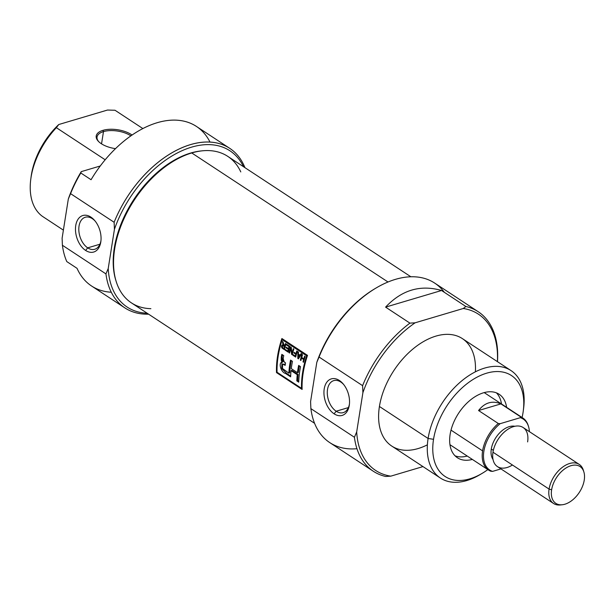 <?xml version="1.0" encoding="UTF-8"?>
<svg xmlns="http://www.w3.org/2000/svg" width="615" height="615" viewBox="0 0 615 615"><rect width="100%" height="100%" fill="white"/><g stroke="black" fill="none" stroke-linecap="round" stroke-linejoin="round"><path stroke-width="0.92" d="M340.802 382.03A16.69 10.593 73.5 0 1 343.654 384.498A16.69 10.593 -106.5 0 0 340.802 382.03A16.69 10.593 -106.5 0 0 333.737 380.631A16.69 10.593 -106.5 0 0 327.349 394.415A16.69 10.593 -106.5 0 0 336.174 411.22A16.69 10.593 -106.5 0 0 343.239 412.627A16.69 10.593 -106.5 0 0 349.443 403.97A16.69 10.593 73.5 0 1 336.174 411.22L334.099 413.81A19.05 12.092 -106.5 0 0 349.358 404.732A19.05 12.092 -106.5 0 0 343.17 383.906A19.05 12.092 -106.5 0 0 339.38 380.485A19.05 12.092 -106.5 0 0 324.213 388.911A19.05 12.092 -106.5 0 0 334.099 413.81A19.05 12.092 73.5 0 1 324.213 388.911A19.05 12.092 73.5 0 1 339.38 380.485L340.802 382.03A16.69 10.593 -106.5 0 0 327.518 389.418A16.69 10.593 -106.5 0 0 336.174 411.22L348.398 407.591M478.209 311.713L434.667 283.077A95.463 58.932 123.3 0 0 376.103 287.989A95.463 58.932 123.3 0 0 319.054 357.023L362.604 385.659L362.896 392.701L356.692 431.915L354.425 437.273L310.882 408.637L310.583 401.595L316.794 362.381L319.054 357.023L362.604 385.659A95.463 58.932 -56.7 0 1 409.921 323.129L385.59 307.123C401.756 289.973 420.414 284.43 441.555 290.495L465.893 306.501A95.463 58.932 -56.7 0 1 478.209 311.713A95.463 58.932 -56.7 0 1 497.481 361.689A95.463 58.932 123.3 0 0 465.893 306.501L463.295 308.492L415.087 322.814A93.518 57.725 123.3 0 0 362.896 392.701L356.692 431.915A93.518 57.725 123.3 0 0 390.794 476.156L422.974 466.593L390.794 476.156L385.636 476.464A95.463 58.932 -56.7 0 1 373.313 471.251A95.463 58.932 -56.7 0 1 354.425 437.273L310.882 408.637A95.463 58.932 123.3 0 0 329.771 442.615L373.313 471.251M497.397 361.635A93.518 57.725 123.3 0 0 463.295 308.492A93.518 57.725 -56.7 0 1 497.397 361.635M511.034 370.599L462.365 338.604A64.291 39.683 123.3 0 0 413.449 348.582A64.291 39.683 123.3 0 0 379.424 406.477A64.291 39.683 123.3 0 0 391.724 446.044L440.394 478.047A64.291 39.683 -56.7 0 1 428.094 438.472A64.291 39.683 -56.7 0 1 462.119 380.577A64.291 39.683 -56.7 0 1 511.034 370.599A64.291 39.683 -56.7 0 1 523.634 408.122L523.288 410.789A60.401 37.284 123.3 0 0 485.819 373.443A60.401 37.284 123.3 0 0 433.537 439.302A60.401 37.284 123.3 0 0 482.145 473.365A60.401 37.284 123.3 0 0 487.833 469.599A60.401 37.284 -56.7 0 1 433.537 439.302L428.094 438.472A64.291 39.683 123.3 0 0 481.007 474.027M482.145 473.365L479.831 474.742A64.291 39.683 -56.7 0 1 440.394 478.047M433.537 439.302A60.401 37.284 123.3 0 1 486.642 373.19A60.401 37.284 123.3 0 1 523.011 412.719A60.401 37.284 -56.7 0 1 522.081 417.508A60.401 37.284 123.3 0 0 523.011 412.719A60.401 37.284 123.3 0 0 523.288 410.789M415.087 322.814L409.921 323.129L385.59 307.123C401.756 289.973 420.414 284.43 441.555 290.495L385.59 307.123L441.555 290.495L465.893 306.501L463.295 308.492L415.087 322.814A93.518 57.725 123.3 0 0 362.896 392.701L362.604 385.659A95.463 58.932 -56.7 0 1 409.921 323.129L415.087 322.814M450.134 434.367A37.992 23.455 123.3 0 0 457.406 457.752A37.992 23.455 123.3 0 0 472.351 459.42A37.992 23.455 -56.7 0 1 450.134 434.367A37.992 23.455 -56.7 0 1 478.839 394.615A37.992 23.455 -56.7 0 1 506.606 407.33A37.992 23.455 123.3 0 0 499.149 394.261A37.992 23.455 123.3 0 0 470.244 400.157A37.992 23.455 123.3 0 0 450.134 434.367M501.479 403.955A37.992 23.455 123.3 0 0 496.405 392.854A37.992 23.455 123.3 0 1 501.479 403.955M356.946 448.712A95.463 58.932 123.3 0 1 310.882 408.637L310.583 401.595L316.794 362.381A93.518 57.725 -56.7 0 1 374.95 288.673L376.103 287.989M455.023 455.8A37.992 23.455 123.3 0 0 467.231 456.053A37.992 23.455 123.3 0 1 455.023 455.8M101.544 143.856L103.481 131.61A19.48 9.056 9 0 0 98.823 141.765A19.48 9.056 -171 0 1 97.047 136.984A19.48 9.056 -171 0 1 103.481 131.61A19.48 9.056 -171 0 1 130.903 135.869A19.48 9.056 -171 0 0 103.481 131.61L102.974 130.334A20.456 9.509 -171 0 1 132.102 135.039A20.456 9.509 -171 0 0 102.974 130.334A20.456 9.509 -171 0 0 98.446 141.388A20.456 9.509 -171 0 0 115.505 148.661A20.456 9.509 -171 0 1 97.324 140.028A20.456 9.509 -171 0 1 102.974 130.334M124.845 307.877A95.463 58.932 -56.7 0 1 105.949 273.898A95.463 58.932 -56.7 0 0 148.607 314.18A95.463 58.932 -56.7 0 1 124.845 307.877L91.543 285.983A95.463 58.932 -56.7 0 1 77.036 268.325L66.789 261.583L77.036 268.325A95.463 58.932 123.3 0 0 111.284 292.233M63.391 230.133L42.327 216.28L63.391 230.133M209.999 142.096A95.463 58.932 123.3 0 0 91.066 179.726L80.819 172.992A95.463 58.932 123.3 0 0 70.579 193.656L68.319 199.014L62.107 238.228L62.407 245.27L105.949 273.898L62.407 245.27A95.463 58.932 123.3 0 0 66.789 261.583A95.463 58.932 123.3 0 1 62.407 245.27L62.107 238.228L68.319 199.014A93.518 57.725 -56.7 0 1 81.249 171.639A93.518 57.725 123.3 0 0 68.319 199.014L70.579 193.656L114.129 222.284A95.463 58.932 -56.7 0 1 229.741 148.338A95.463 58.932 -56.7 0 1 244.939 167.664A95.463 58.932 123.3 0 0 182.755 147.4A95.463 58.932 123.3 0 0 114.129 222.284L70.579 193.656A95.463 58.932 123.3 0 1 80.819 172.992L91.066 179.726A95.463 58.932 -56.7 0 1 196.439 126.444L229.741 148.338M243.525 166.734A93.518 57.725 123.3 0 0 179.572 151.851A93.518 57.725 123.3 0 0 114.428 229.326L108.217 268.54A93.518 57.725 123.3 0 0 147.185 313.243A93.518 57.725 -56.7 0 1 108.217 268.54L105.949 273.898L108.217 268.54L114.428 229.326A93.518 57.725 -56.7 0 1 179.572 151.851A93.518 57.725 -56.7 0 1 243.525 166.734M114.129 222.284L114.428 229.326L114.129 222.284M142.88 128.581L115.013 110.254L142.88 128.581M100.268 165.988L81.249 171.639L80.819 172.992L81.249 171.639L100.268 165.988M56.357 127.682L105.18 159.785L56.357 127.682A64.291 39.683 123.3 0 0 31.042 177.42A64.291 39.683 123.3 0 0 30.75 179.472A64.291 39.683 123.3 0 0 42.327 216.28A64.291 39.683 123.3 0 1 31.042 177.42A64.291 39.683 -56.7 0 1 56.357 127.682L58.763 124.522L107.487 110.047L115.013 110.254L107.487 110.047L58.763 124.522A60.401 37.284 123.3 0 0 31.373 174.875A60.401 37.284 -56.7 0 1 58.763 124.522L56.357 127.682M30.75 179.472L31.096 176.805A60.401 37.284 -56.7 0 1 31.373 174.875L31.042 177.42M85.623 250.436A19.05 12.092 -106.5 0 0 100.883 241.364A19.05 12.092 -106.5 0 0 94.695 220.531A19.05 12.092 -106.5 0 0 90.905 217.118A19.05 12.092 -106.5 0 0 75.745 225.544A19.05 12.092 -106.5 0 0 85.623 250.436A19.05 12.092 73.5 0 1 75.745 225.544A19.05 12.092 73.5 0 1 90.905 217.118L92.327 218.663A16.69 10.593 -106.5 0 0 85.262 217.256A16.69 10.593 -106.5 0 0 78.874 231.048A16.69 10.593 -106.5 0 0 87.707 247.853A16.69 10.593 -106.5 0 0 94.772 249.252A16.69 10.593 -106.5 0 0 100.968 240.603A16.69 10.593 73.5 0 1 87.707 247.853L85.623 250.436A19.05 12.092 73.5 0 0 100.791 242.01A19.05 12.092 73.5 0 0 90.905 217.118M92.327 218.663A16.69 10.593 73.5 0 1 95.179 221.123A16.69 10.593 -106.5 0 0 92.327 218.663A16.69 10.593 -106.5 0 0 79.043 226.043A16.69 10.593 -106.5 0 0 87.707 247.853L99.922 244.224M410.897 276.781L227.765 156.371A87.676 54.12 123.3 0 0 202.051 150.844A87.676 54.12 123.3 0 0 191.742 152.958A87.676 54.12 123.3 0 0 116.174 281.47A87.676 54.12 123.3 0 0 131.425 302.888L314.565 423.297M281.893 338.519A87.676 54.12 123.3 0 0 276.496 372.598L302.111 389.441A87.676 54.12 -56.7 0 1 307.508 355.362L281.893 338.519L307.508 355.362A87.676 54.12 123.3 0 0 302.111 389.441L276.496 372.598A87.676 54.12 -56.7 0 1 281.893 338.519M116.174 281.47L115.797 280.263A86.776 53.559 -56.7 0 1 190.589 153.066A86.776 53.559 -56.7 0 1 200.798 150.983L202.051 150.844M282.316 339.672A86.507 53.397 -56.7 0 1 282.554 338.95A86.507 53.397 123.3 0 0 282.316 339.672M277.234 372.375L276.496 372.598L277.234 372.375M302.088 388.572L301.658 388.296L302.088 388.572M283.092 339.442L307.469 355.478L283.092 339.442L282.2 339.703A87.676 54.12 123.3 0 0 277.05 372.252L301.511 388.334A87.676 54.12 -56.7 0 1 306.67 355.793L282.2 339.703A87.676 54.12 123.3 0 0 277.05 372.252L301.511 388.334A87.676 54.12 -56.7 0 1 306.67 355.793L282.2 339.703L283.092 339.442M302.073 388.173L301.511 388.334L302.073 388.173M307.446 355.562L306.67 355.793L307.446 355.562M289.05 346.683L286.552 345.046A87.676 54.12 -56.7 0 1 286.767 344.362L289.796 346.36A87.676 54.12 123.3 0 0 288.158 352.134L285.183 350.173A87.676 54.12 -56.7 0 1 285.352 349.505L287.797 351.111A87.676 54.12 -56.7 0 1 288.281 349.312L286.006 347.821A87.676 54.12 -56.7 0 1 286.19 347.144L288.466 348.644A87.676 54.12 -56.7 0 1 289.05 346.683L286.552 345.046A87.676 54.12 -56.7 0 1 286.767 344.362L289.796 346.36A87.676 54.12 123.3 0 0 288.158 352.134L285.183 350.173A87.676 54.12 -56.7 0 1 285.352 349.505L287.797 351.111A87.676 54.12 -56.7 0 1 288.281 349.312L286.006 347.821A87.676 54.12 -56.7 0 1 286.19 347.144L288.466 348.644A87.676 54.12 -56.7 0 1 289.05 346.683L289.765 346.468L289.05 346.683M295.815 354.271L293.916 353.018A87.676 54.12 -56.7 0 1 294.108 352.349L296 353.594A87.676 54.12 -56.7 0 1 296.791 350.957L297.329 351.311A87.676 54.12 123.3 0 0 295.692 357.084L292.986 355.309A87.676 54.12 -56.7 0 1 293.163 354.64L295.331 356.062A87.676 54.12 -56.7 0 1 295.815 354.271L293.916 353.018A87.676 54.12 -56.7 0 1 294.108 352.349L296 353.594A87.676 54.12 -56.7 0 1 296.791 350.957L297.329 351.311A87.676 54.12 123.3 0 0 295.692 357.084L292.986 355.309A87.676 54.12 -56.7 0 1 293.163 354.64L295.331 356.062A87.676 54.12 -56.7 0 1 295.815 354.271L296.515 354.063L295.815 354.271M301.727 357.446L303.841 358.837A87.676 54.12 -56.7 0 1 304.648 356.123L305.194 356.477A87.676 54.12 123.3 0 0 303.556 362.258L303.011 361.897A87.676 54.12 -56.7 0 1 303.649 359.514L301.535 358.122A87.676 54.12 123.3 0 0 300.896 360.505L300.358 360.152A87.676 54.12 -56.7 0 1 301.996 354.378L302.534 354.732A87.676 54.12 123.3 0 0 301.727 357.446L303.841 358.837A87.676 54.12 -56.7 0 1 304.648 356.123L305.194 356.477A87.676 54.12 123.3 0 0 303.556 362.258L303.011 361.897A87.676 54.12 -56.7 0 1 303.649 359.514L301.535 358.122A87.676 54.12 123.3 0 0 300.896 360.505L300.358 360.152A87.676 54.12 -56.7 0 1 301.996 354.378L302.534 354.732A87.676 54.12 123.3 0 0 301.727 357.446M282.393 361.02L282.985 361.774L282.116 362.035C277.98 362.942 281.27 372.667 285.521 373.474L290.641 376.841A87.676 54.12 -56.7 0 1 291.049 370.622L297.237 374.696A87.676 54.12 123.3 0 0 296.83 380.908L298.729 382.161A87.676 54.12 -56.7 0 1 300.535 366.663L298.636 365.41A87.676 54.12 123.3 0 0 297.46 372.698L291.272 368.623A87.676 54.12 -56.7 0 1 292.448 361.343L290.549 360.09A87.676 54.12 123.3 0 0 288.842 373.151L282.485 368.5L282.569 364.549L283.1 364.303L285.191 365.364A87.676 54.12 -56.7 0 1 285.506 362.935L284.23 362.012L283.169 358.637A87.676 54.12 -56.7 0 1 283.73 355.608L281.831 354.363A87.676 54.12 123.3 0 0 281.27 357.407L282.116 362.035L281.516 361.943M300.996 353.717L301.558 354.094L298.413 358.876L297.798 358.468L297.929 351.703L298.498 352.08L298.39 354.086L300.051 355.178L300.996 353.717L301.558 354.094L298.413 358.876L297.798 358.468L297.929 351.703L298.498 352.08L298.39 354.086L300.051 355.178L300.996 353.717M289.027 352.703A87.676 54.12 -56.7 0 1 290.664 346.929L291.249 347.306L292.017 353.187A87.676 54.12 -56.7 0 1 293.324 348.674L293.862 349.028A87.676 54.12 123.3 0 0 292.225 354.809L291.648 354.432L290.818 348.559A87.676 54.12 123.3 0 0 289.573 353.064L289.027 352.703A87.676 54.12 -56.7 0 1 290.664 346.929L291.249 347.306L292.017 353.187A87.676 54.12 -56.7 0 1 293.324 348.674L293.862 349.028A87.676 54.12 123.3 0 0 292.225 354.809L291.648 354.432L290.818 348.559A87.676 54.12 123.3 0 0 289.573 353.064L289.027 352.703L289.719 352.503L289.027 352.703M284.069 345.661L284.699 346.068A87.676 54.12 -56.7 0 1 285.46 343.508L286.006 343.862A87.676 54.12 123.3 0 0 284.368 349.643L282.562 348.451L281.532 345.922L282.07 345.069L283.115 345.077L282.431 341.51L284.699 346.068A87.676 54.12 -56.7 0 1 285.46 343.508L286.006 343.862A87.676 54.12 123.3 0 0 284.368 349.643L281.97 347.982L281.447 346.668L282.07 345.069L283.115 345.077L282.431 341.51L283.054 341.925L284.069 345.661M289.719 372.89L288.842 373.151A87.676 54.12 -56.7 0 1 290.549 360.09L292.448 361.343A87.676 54.12 123.3 0 0 291.272 368.623L297.46 372.698A87.676 54.12 -56.7 0 1 298.636 365.41L300.535 366.663A87.676 54.12 123.3 0 0 298.729 382.161L296.83 380.908A87.676 54.12 -56.7 0 1 297.237 374.696L291.049 370.622A87.676 54.12 123.3 0 0 290.641 376.841L285.521 373.474C281.27 372.667 277.98 362.942 282.116 362.035L281.255 360.352L281.27 357.407A87.676 54.12 -56.7 0 1 281.831 354.363L283.73 355.608A87.676 54.12 123.3 0 0 283.169 358.637L283.307 360.982L285.506 362.935A87.676 54.12 123.3 0 0 285.191 365.364L283.1 364.303L282.569 364.549L282.485 368.5L288.842 373.151L289.719 372.89A86.507 53.397 -56.7 0 1 291.272 360.567A86.507 53.397 123.3 0 0 289.719 372.89M282.116 362.035L282.985 361.774L282.131 357.146A86.507 53.397 -56.7 0 1 282.554 354.832A86.507 53.397 123.3 0 0 282.131 357.146L282.131 360.129M286.398 373.213L281.701 368.508L281.978 361.966L281.701 368.508L286.398 373.213L290.664 376.019L286.398 373.213L285.521 373.474L286.398 373.213M298.098 374.435L291.91 370.368L291.049 370.622L291.91 370.368L298.098 374.435L297.237 374.696L298.098 374.435A86.507 53.397 123.3 0 0 297.706 380.647A86.507 53.397 -56.7 0 1 298.098 374.435M298.752 381.338L297.706 380.647L296.83 380.908L297.706 380.647L298.752 381.338M298.321 372.436A86.507 53.397 -56.7 0 1 299.359 365.887A86.507 53.397 123.3 0 0 298.321 372.436L297.46 372.698L298.321 372.436M284.061 364.057L285.283 364.641L284.061 364.057L282.869 364.326M304.548 358.63L303.841 358.837L304.548 358.63M303.702 361.697L303.011 361.897L303.702 361.697M304.348 359.306L303.649 359.514L304.348 359.306M303.879 358.822L304.394 359.16L303.879 358.822M302.372 357.868L301.535 358.122L302.372 357.868M301.043 359.952L300.358 360.152L301.043 359.952M301.865 357.538A86.507 53.397 123.3 0 0 301.711 358.068A86.507 53.397 -56.7 0 1 301.865 357.538M298.675 358.214L297.798 358.468L298.675 358.214M300.927 354.917L300.051 355.178L300.927 354.917L301.873 353.456L300.927 354.917M298.706 354.302L298.698 354.77L298.706 354.302M299.075 357.838L298.26 358.076L299.69 355.747L298.352 354.87L298.26 358.076L299.075 357.838M300.566 355.493L299.69 355.747L298.26 358.076L298.352 354.87L299.69 355.747L300.566 355.493M299.197 354.617L298.352 354.87L299.197 354.617M296.707 353.387L296 353.594L296.707 353.387M295.377 356.047L295.877 356.377L295.377 356.047M293.809 355.063L292.986 355.309L293.809 355.063M296.015 355.854L295.331 356.062L296.015 355.854M296.038 353.579L296.553 353.917L296.038 353.579M294.754 352.772L293.916 353.018L294.754 352.772M291.272 347.56A86.507 53.397 123.3 0 0 290.987 348.505A86.507 53.397 -56.7 0 1 291.272 347.56M291.372 348.398L290.818 348.559L291.372 348.398M292.379 354.209L291.648 354.432L292.379 354.209M292.356 353.087L292.471 353.856L292.356 353.087M292.709 352.979L292.017 353.187L292.709 352.979M287.843 351.096L288.343 351.426L287.843 351.096M286.006 349.927L285.183 350.173L286.006 349.927M288.481 350.904L287.797 351.111L288.481 350.904M288.981 349.105L288.281 349.312L288.981 349.105M288.504 348.628L289.019 348.966L288.504 348.628M286.844 347.567L286.006 347.821L286.844 347.567M289.173 348.428L288.466 348.644L289.173 348.428M287.413 344.784L286.552 345.046L287.413 344.784M285.406 345.861L284.699 346.068L285.406 345.861M284.053 348.597L284.553 348.928L284.053 348.597M283.5 344.961L283.115 345.077L283.5 344.961M283.369 344.446L282.869 344.592L283.369 344.446M284.737 346.061L285.245 346.399L284.737 346.061M282.077 346.276L282.708 347.767L283.999 348.613A87.676 54.12 -56.7 0 1 284.507 346.745L283.346 345.984L282.077 346.276L282.839 345.722L284.507 346.745A87.676 54.12 123.3 0 0 283.999 348.613L284.691 348.405L283.999 348.613L282.07 346.945L282.354 345.815L283.4 345.461M285.206 346.537L284.507 346.745L285.206 346.537M284.184 345.73L283.346 345.984L284.184 345.73M551.617 489.809A22.032 13.599 123.3 0 1 570.981 465.693A22.032 13.599 123.3 0 1 584.25 480.107A22.032 13.599 -56.7 0 1 564.877 504.223A22.032 13.599 -56.7 0 1 551.617 489.809A22.032 13.599 123.3 0 0 562.287 504.754A22.032 13.599 123.3 0 0 584.25 480.107A22.032 13.599 123.3 0 0 583.866 471.928A22.032 13.599 123.3 0 0 567.115 467.346A22.032 13.599 123.3 0 0 551.617 489.809L549.08 489.094A23.378 14.429 -56.7 0 1 561.449 468.038A23.378 14.429 -56.7 0 1 579.238 464.41A23.378 14.429 -56.7 0 1 583.312 470.121A23.378 14.429 -56.7 0 1 583.566 471.059A23.378 14.429 -56.7 0 0 566.031 464.978A23.378 14.429 -56.7 0 0 549.08 489.094A23.378 14.429 123.3 0 0 561.372 504.815M562.287 504.754L560.403 504.953A23.378 14.429 -56.7 0 1 553.554 503.485A23.378 14.429 -56.7 0 1 549.08 489.094L492.976 452.21A23.378 14.429 123.3 0 0 497.45 466.601L553.554 503.485M491.3 449.035A20.456 12.631 123.3 0 0 493.022 459.482A20.456 12.631 123.3 0 1 491.3 449.035A20.456 12.631 -56.7 0 1 514.855 426.28A20.456 12.631 123.3 0 0 491.3 449.035L493.338 450.372M528.37 426.057A31.173 19.242 123.3 0 0 520.644 416.855L520.336 417.677A30.496 18.827 -56.7 0 1 529.4 431.638A30.496 18.827 123.3 0 0 528.516 426.502A30.496 18.827 123.3 0 0 520.336 417.677L500.126 423.689A30.496 18.827 123.3 0 0 483.867 451.249A30.496 18.827 123.3 0 0 492.569 471.39L500.956 468.899L492.569 471.39L490.732 471.205A31.173 19.242 -56.7 0 1 488.556 470.075A31.173 19.242 -56.7 0 1 482.598 450.887A31.173 19.242 -56.7 0 1 498.288 423.497L478.562 410.528C484.774 402.533 492.223 400.319 500.918 403.886L520.644 416.855A31.173 19.242 -56.7 0 1 522.812 417.985A31.173 19.242 -56.7 0 1 528.239 425.595L528.516 426.502M482.598 450.887A31.173 19.242 -56.7 0 1 498.288 423.497L500.126 423.689L498.288 423.497L478.562 410.528C484.774 402.533 492.223 400.319 500.918 403.886L478.562 410.528L500.918 403.886L520.644 416.855L520.336 417.677L500.126 423.689A30.496 18.827 123.3 0 0 483.867 451.249A30.496 18.827 123.3 0 0 492.569 471.39L490.732 471.205A31.173 19.242 -56.7 0 1 482.598 450.887L451.018 430.131M579.238 464.41L523.142 427.525A23.378 14.429 123.3 0 0 505.353 431.153A23.378 14.429 123.3 0 0 492.976 452.21A23.378 14.429 123.3 0 0 512.433 465.002M523.442 409.482A64.291 39.683 -56.7 0 0 484.328 368.185A64.291 39.683 -56.7 0 0 428.094 438.472L379.424 406.477A64.291 39.683 123.3 0 0 427.387 444.822M444.338 292.325A95.463 58.932 123.3 0 0 381.154 285.191A95.463 58.932 123.3 0 0 319.054 357.023L316.794 362.381A93.518 57.725 -56.7 0 1 375.527 288.335M385.636 476.464A95.463 58.932 -56.7 0 1 354.425 437.273L356.692 431.915A93.518 57.725 123.3 0 0 390.794 476.156L385.636 476.464M379.424 406.477A64.291 39.683 -56.7 0 1 433.206 337.005A64.291 39.683 -56.7 0 1 475.372 371.829M339.38 380.485A19.05 12.092 73.5 0 1 349.266 405.385A19.05 12.092 73.5 0 1 334.099 413.81M31.373 174.875A60.401 37.284 123.3 0 0 30.935 178.112M150.875 308.676A87.676 54.12 -56.7 0 1 116.827 238.628A87.676 54.12 -56.7 0 1 191.742 152.958L190.589 153.066A86.776 53.559 123.3 0 0 115.989 280.863M388.011 282.001L191.742 152.958A87.676 54.12 123.3 0 1 240.788 171.923M190.589 153.066A86.776 53.559 -56.7 0 1 201.42 150.921M284.76 364.334L283.892 364.595L284.76 364.334M282.131 357.146L281.27 357.407L282.131 357.146M299.651 356.877L298.775 357.138L299.651 356.877M283.384 348.213L282.562 348.451L283.384 348.213M282.316 346.337L282.408 345.661L281.532 345.922L282.962 344.8M283.223 343.401L282.662 343.57L283.223 343.401M284.222 345.722L283.477 345.446M527.616 441.916A23.378 14.429 123.3 0 0 513.533 426.618A23.378 14.429 123.3 0 0 492.976 452.21M449.949 444.691L488.556 470.075M484.205 392.601L522.812 417.985M583.866 471.928L583.312 470.121"/></g></svg>
